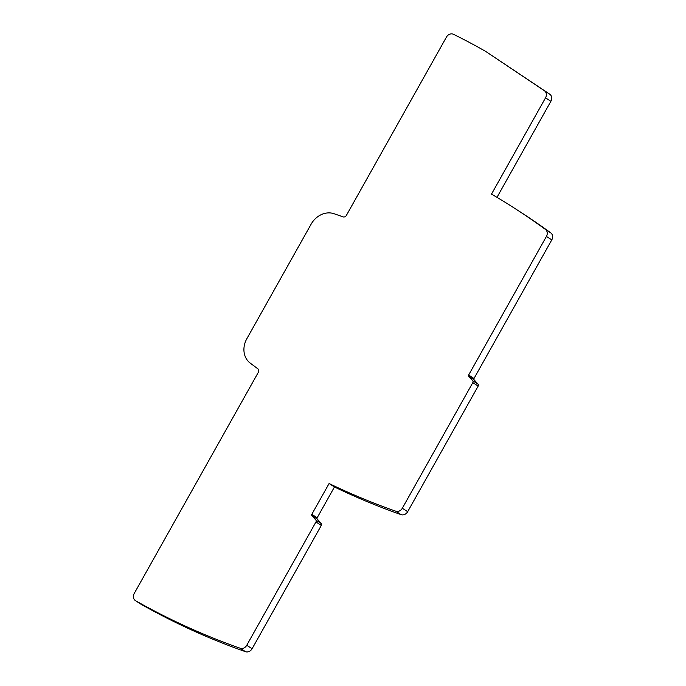 <?xml version="1.0" encoding="UTF-8"?>
<svg xmlns="http://www.w3.org/2000/svg" width="686" height="686" viewBox="0 0 686 686"><rect width="100%" height="100%" fill="white"/><g stroke="black" fill="none" stroke-linecap="round" stroke-linejoin="round"><path stroke-width="1.03" d="M515.855 209.084L521.214 212.549A859.558 730.564 -57.1 0 1 550.772 232.888A5.762 4.896 -57.1 0 1 551.784 239.886L474.009 378.483A1.149 0.978 -57.1 0 0 474.077 379.761L478.048 384.186A1.732 1.466 -57.1 0 1 478.151 386.115L407.681 511.687L402.33 508.223A5.762 4.896 -57.1 0 1 395.753 511.199A892.392 758.476 -57.1 0 1 372.858 502.658A892.392 758.476 -57.1 0 1 369.643 501.38A892.392 758.476 -57.1 0 1 329.091 483.527L311.813 514.32A1.149 0.978 -57.1 0 0 311.89 515.598L315.852 520.031A1.732 1.466 -57.1 0 1 315.963 521.952L246.763 645.26A5.762 4.896 -57.1 0 1 240.186 648.244A892.392 758.476 -57.1 0 1 135.631 600.747A5.762 4.896 -57.1 0 1 135.425 600.619A5.762 4.896 -57.1 0 1 134.216 593.484L258.339 372.301A2.881 2.452 -57.1 0 0 257.859 368.811L250.244 363.126A20.16 17.141 -57.1 0 1 246.84 338.721L311.127 224.168A20.16 17.141 -57.1 0 1 334.082 213.732L343.12 216.879A2.881 2.452 -57.1 0 0 346.396 215.387L446.457 37.078A5.762 4.896 -57.1 0 1 453.497 34.3A859.558 730.564 -57.1 0 1 485.482 51.279L544.392 90.732A5.762 4.896 -57.1 0 1 545.533 97.832L491.493 194.129A859.558 730.564 -57.1 0 1 515.855 209.084A859.558 730.564 -57.1 0 1 528.837 217.711A859.558 730.564 -57.1 0 1 531.676 219.657A859.558 730.564 -57.1 0 1 545.421 229.433A5.762 4.896 -57.1 0 1 546.425 236.43L468.649 375.019A1.149 0.978 -57.1 0 0 468.727 376.305L472.688 380.73A1.732 1.466 -57.1 0 1 472.8 382.651L402.33 508.223M140.579 603.937A5.762 4.896 -57.1 0 0 140.776 604.074A5.762 4.896 -57.1 0 0 140.982 604.203A892.392 758.476 -57.1 0 0 245.537 651.7A5.762 4.896 -57.1 0 0 252.114 648.724L321.314 525.407A1.732 1.466 -57.1 0 0 321.211 523.487L317.241 519.062A1.149 0.978 -57.1 0 1 317.172 517.776L334.451 486.983A892.392 758.476 -57.1 0 0 401.113 514.663A5.762 4.896 -57.1 0 0 407.681 511.687M496.981 197.362L550.892 101.288A5.762 4.896 -57.1 0 0 549.743 94.196L485.482 51.279M334.451 486.983L329.091 483.527M478.151 386.115L472.8 382.651M478.048 384.186L472.688 380.73M474.077 379.761L468.727 376.305M474.009 378.483L468.649 375.019M551.784 239.886L546.425 236.43M550.772 232.888L545.421 229.433M401.113 514.663L395.753 511.199M550.892 101.288L545.533 97.832M317.172 517.776L311.813 514.32M317.241 519.062L311.89 515.598M321.211 523.487L315.852 520.031M321.314 525.407L315.963 521.952M252.114 648.724L246.763 645.26M245.537 651.7L240.186 648.244M140.982 604.203L135.631 600.747M549.743 94.196L544.392 90.732M140.776 604.074L135.425 600.619"/></g></svg>

